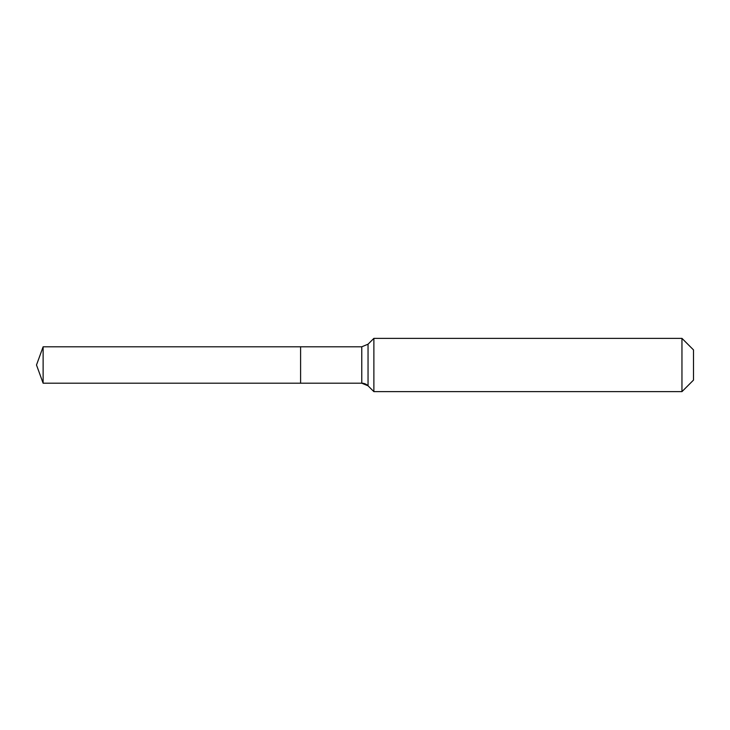 <?xml version="1.0" encoding="UTF-8"?>
<svg xmlns="http://www.w3.org/2000/svg" width="730" height="730" viewBox="0 0 730 730"><rect width="100%" height="100%" fill="white"/><g stroke="black" fill="none" stroke-linecap="round" stroke-linejoin="round"><path stroke-width="1.09" d="M693.5 380.093L681.957 391.636L373.879 391.636L368.048 385.805A8.879 8.879 0 0 0 361.77 383.204L43.125 383.204L36.5 365L43.125 346.796L361.77 346.796L368.048 344.195L373.879 338.364L681.957 338.364L693.5 349.907L693.5 380.093L681.957 391.636L681.957 338.364M36.5 365L43.125 383.204L43.125 346.796M681.957 391.636L373.879 391.636L368.048 385.805L361.77 383.204L300.596 383.204L300.596 346.796L300.596 383.204L43.125 383.204M373.879 391.636L373.879 338.364M361.77 383.204L361.77 346.796M368.048 385.805L368.048 344.195"/></g></svg>
